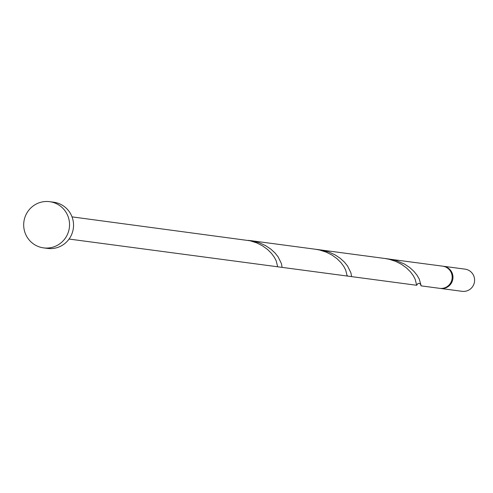 <?xml version="1.0" encoding="UTF-8"?>
<svg xmlns="http://www.w3.org/2000/svg" width="493" height="493" viewBox="0 0 493 493"><rect width="100%" height="100%" fill="white"/><g stroke="black" fill="none" stroke-linecap="round" stroke-linejoin="round"><path stroke-width="0.74" d="M443.447 266.269L465.072 269.147A11.185 11 97.6 0 1 474.137 283.395A11.185 11 97.6 0 1 462.12 291.32L440.502 288.448A11.185 11 -82.4 0 0 446.726 267.255A11.185 11 -82.4 0 0 443.047 266.226M49.688 201.68L53.688 202.21A23.3 22.918 97.6 0 1 60.522 204.256A23.3 22.918 97.6 0 1 72.582 231.889A23.3 22.918 97.6 0 1 47.544 248.41L43.544 247.874A23.3 22.918 97.6 0 1 36.71 245.828A23.3 22.918 97.6 0 1 24.65 218.196A23.3 22.918 97.6 0 1 49.688 201.68A23.3 22.918 97.6 0 1 56.522 203.726A23.3 22.918 97.6 0 1 68.582 231.353A23.3 22.918 97.6 0 1 43.544 247.874M347.325 275.513L347.152 276.031L345.71 270.09L343.855 266.534L340.983 262.627L337.033 258.702L332.054 255.097L326.187 252.126L319.674 250.031L315.354 249.236L384.854 258.48L389.174 259.275L395.688 261.37L401.548 264.34L406.528 267.945L410.478 271.871L413.35 275.778L415.205 279.334L416.653 285.274L417.898 283.567L419.204 283.358L420.356 283.919L421.084 285.866L439.701 288.337A11.185 11 -82.4 0 0 445.931 267.144A11.185 11 -82.4 0 0 442.646 266.165L387.06 258.831M421.053 285.324L419.223 278.995L417.096 275.31L413.929 271.366L409.689 267.496L404.445 264.038L396.021 260.507L389.285 259.065L319.791 249.828L328.88 252.046L334.95 254.795L340.188 258.252L344.434 262.122L347.602 266.072L350.936 272.863L351.589 276.622L282.095 267.379L281.435 263.619L278.101 256.828L274.934 252.878L270.694 249.008L265.45 245.551L259.386 242.802L252.743 240.978L248.071 240.344M72.021 216.871L250.179 240.787L256.693 242.883L262.553 245.853L267.533 249.458L271.483 253.384L274.354 257.291L276.209 260.846L277.658 266.787L69.075 239.05M440.101 288.387A11.185 11 -82.4 0 0 440.502 288.448M416.653 285.274L351.589 276.622M315.354 249.236L250.296 240.584M347.152 276.031L277.658 266.787"/></g></svg>
